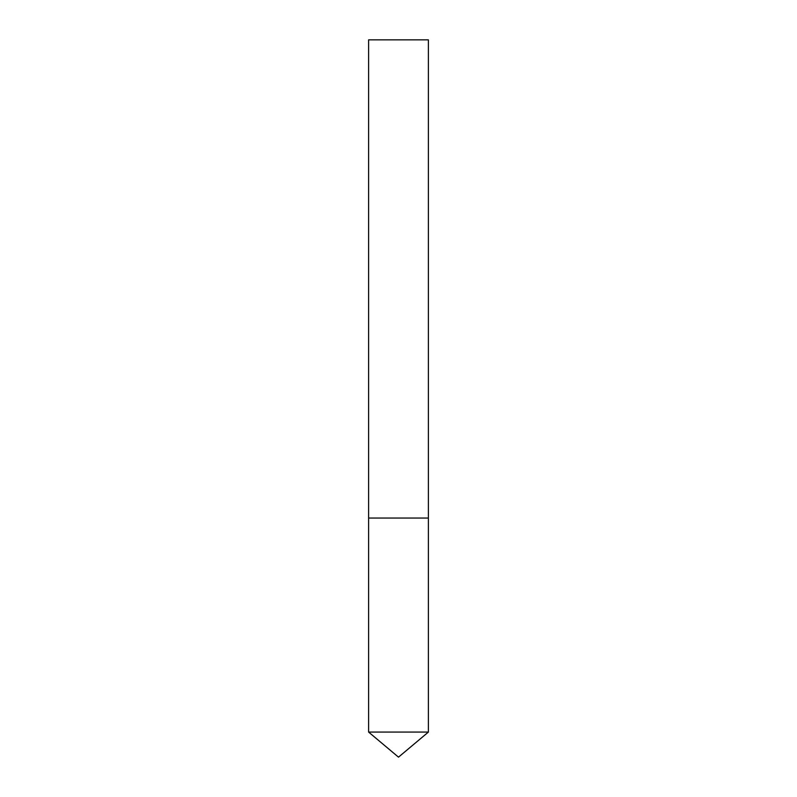 <?xml version="1.0" encoding="UTF-8"?>
<svg xmlns="http://www.w3.org/2000/svg" width="797" height="797" viewBox="0 0 797 797"><rect width="100%" height="100%" fill="white"/><g stroke="black" fill="none" stroke-linecap="round" stroke-linejoin="round"><path stroke-width="1.2" d="M428.387 732.074L368.613 732.074L368.613 518.05L428.387 518.05L368.613 518.05L368.613 39.85L428.387 39.85L428.387 732.074L398.5 757.15L368.613 732.074"/></g></svg>
